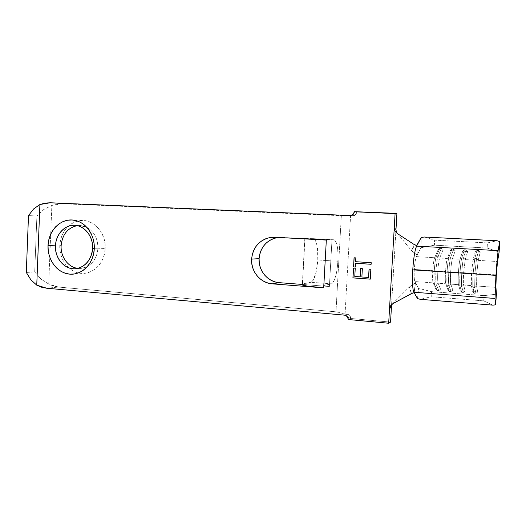 <?xml version="1.0" encoding="UTF-8"?>
<svg xmlns="http://www.w3.org/2000/svg" width="526" height="526" viewBox="0 0 526 526"><rect width="100%" height="100%" fill="white"/><g stroke="black" fill="none" stroke-linecap="round" stroke-linejoin="round"><path stroke-width="0.39" stroke-dasharray="2.63 1.97" d="M417.059 254.998L412.318 251.56L397.689 233.774L411.417 250.56L414.317 244.623L413.219 247.91L411.417 250.56L417.085 255.005L416.967 245.451L417.269 254.906L420.964 247.72L434.423 245.175L434.568 240.145L424.206 237.016L434.568 240.145L487.418 242.907L487.155 248.048L487.418 242.907L434.568 240.145L434.423 245.175L487.155 248.048L499.115 252.099L487.155 248.048L434.423 245.175L420.964 247.72L416.375 256.635L434.64 257.733L438.099 249.804L442.971 250.074L439.67 258.036L447.271 258.496L450.322 250.494L455.253 250.77L452.36 258.805L460.046 259.265L462.689 251.191L467.673 251.474L465.194 259.581L472.973 260.048L475.195 251.901L480.238 252.184L478.187 260.363L497.511 261.527L478.187 260.363L476.786 273.579L478.187 260.363L476.517 258.66L474.919 273.533L496.327 274.874L476.786 273.579L476.563 285.986L495.847 287.374L476.563 285.986L477.72 291.956L472.696 291.582L471.362 285.611L471.513 273.231L472.973 260.048L465.194 259.581L463.544 257.891C462.867 260.403 462.282 265.328 461.782 272.665L463.656 272.711L465.194 259.581L463.656 272.711L471.513 273.231L463.656 272.711C463.281 279.181 463.268 283.297 463.603 285.053L471.362 285.611L463.603 285.053L465.201 291.023L460.23 290.654L458.462 284.684C458.087 282.929 458.08 278.819 458.448 272.363C458.882 265.873 459.415 261.507 460.046 259.265L452.36 258.805L450.716 257.129C449.934 259.62 449.296 264.512 448.803 271.804L450.677 271.85C451.117 265.38 451.676 261.034 452.36 258.805C451.676 261.034 451.117 265.38 450.677 271.85L458.448 272.363L450.677 271.85C450.322 278.28 450.361 282.377 450.795 284.132L458.462 284.684L450.795 284.132L452.82 290.102L447.902 289.734L445.713 283.77C445.239 282.015 445.18 277.925 445.535 271.508C445.969 265.058 446.548 260.718 447.271 258.496L439.67 258.036L438.04 256.372C437.152 258.845 436.468 263.704 435.969 270.949L437.856 271.002C438.289 264.571 438.901 260.252 439.67 258.036C438.901 260.252 438.289 264.571 437.856 271.002L445.535 271.508L437.856 271.002C437.507 277.399 437.606 281.469 438.132 283.225L445.713 283.77L438.132 283.225L440.578 289.188L435.719 288.827L433.108 282.863C432.543 281.108 432.425 277.044 432.767 270.666C433.207 264.249 433.832 259.936 434.64 257.733L416.375 256.635C415.441 258.812 414.751 263.079 414.31 269.437L432.767 270.666L414.31 269.437C413.988 275.769 414.186 279.806 414.889 281.555L433.108 282.863L414.889 281.555L418.525 288.333L431.596 291.654L431.129 296.749L420.452 299.347L431.129 296.749L483.723 300.872L431.129 296.749L431.596 291.654L484.124 295.645L431.596 291.654L418.525 288.333L415.593 282.87L414.14 292.732L415.435 282.817L409.241 287.111L391.949 304.58M474.919 273.533L476.517 258.66L474.781 258.562L473.163 273.415L474.919 273.533L473.163 273.415C472.729 280.746 472.664 285.388 472.966 287.36L474.695 287.485L474.919 273.533L474.695 287.485L476.563 285.986L476.786 273.579L474.919 273.533M461.782 272.665C462.282 265.328 462.867 260.403 463.544 257.891L461.821 257.786C461.131 260.298 460.539 265.222 460.046 272.547L461.782 272.665L460.046 272.547C459.632 279.832 459.625 284.454 460.04 286.42L461.756 286.545C461.355 284.579 461.368 279.95 461.782 272.665C461.368 279.95 461.355 284.579 461.756 286.545L463.603 285.053C463.268 283.297 463.281 279.181 463.656 272.711L461.782 272.665M448.803 271.804C449.296 264.512 449.934 259.62 450.716 257.129L449.02 257.023C448.224 259.515 447.573 264.407 447.08 271.686L448.803 271.804L447.08 271.686C446.679 278.931 446.745 283.534 447.264 285.493L448.961 285.618C448.454 283.652 448.402 279.05 448.803 271.804C448.402 279.05 448.454 283.652 448.961 285.618L450.795 284.132C450.361 282.377 450.322 278.28 450.677 271.85L448.803 271.804M435.969 270.949C436.468 263.704 437.152 258.845 438.04 256.372L436.363 256.274C435.462 258.739 434.765 263.598 434.272 270.837L435.969 270.949L434.272 270.837C433.884 278.037 434.009 282.62 434.64 284.579L436.31 284.697C435.699 282.738 435.587 278.155 435.969 270.949C435.587 278.155 435.699 282.738 436.31 284.697L438.132 283.225C437.606 281.469 437.507 277.399 437.856 271.002L435.969 270.949M97.908 248.213C97.284 256.471 93.852 262.513 87.605 266.34C84.522 268.036 81.287 268.707 77.894 268.345L82.168 268.247L87.605 266.34C93.852 262.513 97.284 256.471 97.908 248.213L92.602 248.298L97.908 248.213C97.889 238.672 94.239 231.742 86.968 227.403L79.709 225.496L77.184 225.647C80.563 225.2 83.825 225.785 86.968 227.403C94.239 231.742 97.889 238.672 97.908 248.213L105.187 248.463L97.908 248.213M59.8 245.464C59.103 258.246 67.44 270.673 78.413 272.915C91.241 276.203 104.852 264.019 105.187 248.463L104.516 253.65L102.984 258.568L100.644 263.02L97.599 266.84L93.97 269.871L89.907 272.008L85.56 273.172L81.116 273.323L76.73 272.461L72.568 270.634L68.801 267.905L65.553 264.394L62.949 260.225L61.082 255.564L60.017 250.586L59.8 245.464L60.431 240.402L61.89 235.576L64.126 231.177L67.058 227.363L70.583 224.28L74.567 222.057L78.867 220.775L83.312 220.493L87.737 221.236L91.971 222.971L95.844 225.641L99.197 229.152L101.906 233.366L103.859 238.114L104.963 243.216L105.187 248.463C106.344 231.558 91.406 217.014 77.552 221.058C66.887 224.576 60.97 232.716 59.8 245.464L61.121 245.78L59.8 245.464M58.544 287.071L335.982 311.813L341.328 215.699L61.917 203.726L56.808 204.049L51.85 205.429L48.714 284.079L53.514 286.091L58.544 287.071L46.761 288.235L58.544 287.071L48.714 284.079L51.85 205.429L43.625 209.611L36.892 216.015L28.496 215.581L36.892 216.015L34.709 271.929L36.892 216.015L43.625 209.611L51.85 205.429L61.917 203.726L352.532 215.903L350.158 215.555L352.532 215.903L350.572 215.818L345.063 313.976L335.982 311.813L58.544 287.071M277.419 237.561L281.647 237.357L331.965 240.112L329.401 286.538L301.352 284.369L329.401 286.538L331.965 240.112L326.357 239.718L323.838 285.526C323.102 285.822 324.956 286.157 329.401 286.538L323.668 285.73L326.357 239.718L333.918 239.777L334.93 240.204L336.627 243.459L337.712 249.396L338.04 257.102L337.574 265.466L336.384 273.323L334.628 279.536L332.55 283.185L331.485 283.836L323.838 285.526L331.485 283.836L310.905 282.278L313.226 280.207L316.211 271.896L317.796 259.969L317.5 248.2L316.271 242.315L314.377 239.08L313.266 238.646L304.968 238.548L302.535 283.882L310.905 282.278L301.352 284.369M50.161 202.773L61.917 203.726L50.161 202.773M26.3 272.455L34.709 271.929L40.883 279.023L48.714 284.079L40.883 279.023L34.709 271.929L26.3 272.455M344.576 315.153L347.009 314.154L345.063 313.976L348.488 314.587L350.48 316.922L350.691 318.46L390.548 322.116L350.691 318.46L350.395 316.691C349.718 315.205 348.587 314.364 347.009 314.154L344.576 315.153M321.498 239.81L303.804 238.574L331.965 240.112L326.186 239.744L333.918 239.777L303.804 238.574L304.968 238.548L302.535 283.882M303.804 238.574L278.32 237.443M317.796 259.969C318.197 247.253 316.705 240.145 313.332 238.653L333.977 239.777C337.041 241.27 338.349 248.436 337.902 261.271L317.796 259.969L337.902 261.271C336.91 274.263 334.766 281.785 331.485 283.836L310.905 282.278C314.495 280.266 316.79 272.83 317.796 259.969M396.906 213.714L356.694 212.07L355.385 214.851L352.532 215.903L354.116 215.64C355.661 214.963 356.523 213.773 356.694 212.07L396.906 213.714M391.574 304.62L395.979 229.546L391.574 304.62M345.063 313.976L350.572 215.818L341.328 215.699L335.982 311.813L345.063 313.976M396.256 231.506L397.156 233.11M417.269 254.906L416.375 256.635C415.441 258.812 414.751 263.079 414.31 269.437C413.988 275.769 414.186 279.806 414.889 281.555L415.593 282.87M415.126 281.995L415.06 282.981L410.063 286.361M392.212 304.087L409.241 287.111L410.707 290.089L411.398 293.567L409.241 287.111M420.964 247.72L421.201 237.561L420.964 247.72M492.875 305.133L483.723 300.872L484.124 295.645L496.412 294.165L484.124 295.645L483.723 300.872L492.875 305.133M487.418 242.907L497.004 240.73L487.418 242.907M417.539 298.623L418.525 288.333L417.539 298.623M438.04 256.372L436.363 256.274L439.769 248.377L441.393 248.463L438.04 256.372L441.393 248.463L442.971 250.074L439.67 258.036L438.04 256.372M436.363 256.274L434.64 257.733L438.099 249.804L439.769 248.377L436.363 256.274L434.64 257.733C433.832 259.936 433.207 264.249 432.767 270.666C432.425 277.044 432.543 281.108 433.108 282.863L434.64 284.579C434.009 282.62 433.884 278.037 434.272 270.837C434.765 263.598 435.462 258.739 436.363 256.274M437.191 290.49L434.64 284.579L433.108 282.863L435.719 288.827L437.191 290.49L438.815 290.608L436.31 284.697L434.64 284.579L437.191 290.49L435.719 288.827L440.578 289.188L438.132 283.225L436.31 284.697L438.815 290.608L440.578 289.188L438.815 290.608L437.191 290.49M439.769 248.377L438.099 249.804L442.971 250.074L441.393 248.463L439.769 248.377M450.716 257.129L449.02 257.023L452.018 249.061L453.662 249.153L450.716 257.129L453.662 249.153L455.253 250.77L452.36 258.805L450.716 257.129M449.02 257.023L447.271 258.496L450.322 250.494L452.018 249.061L449.02 257.023L447.271 258.496C446.548 260.718 445.969 265.058 445.535 271.508C445.18 277.925 445.239 282.015 445.713 283.77L447.264 285.493C446.745 283.534 446.679 278.931 447.08 271.686C447.573 264.407 448.224 259.515 449.02 257.023M449.408 291.404L447.264 285.493L445.713 283.77L447.902 289.734L449.408 291.404L451.045 291.529L448.961 285.618L447.264 285.493L449.408 291.404L447.902 289.734L452.82 290.102L450.795 284.132L448.961 285.618L451.045 291.529L452.82 290.102L451.045 291.529L449.408 291.404M452.018 249.061L450.322 250.494L455.253 250.77L453.662 249.153L452.018 249.061M463.544 257.891L461.821 257.786L464.412 249.751L466.075 249.843L463.544 257.891L466.075 249.843L467.673 251.474L465.194 259.581L463.544 257.891M461.821 257.786L460.046 259.265L462.689 251.191L464.412 249.751L461.821 257.786L460.046 259.265C459.415 261.507 458.882 265.873 458.448 272.363C458.08 278.819 458.087 282.929 458.462 284.684L460.04 286.42C459.625 284.454 459.632 279.832 460.046 272.547C460.539 265.222 461.131 260.298 461.821 257.786M461.756 292.338L460.04 286.42L458.462 284.684L460.23 290.654L461.756 292.338L463.413 292.463L461.756 286.545L460.04 286.42L461.756 292.338L460.23 290.654L465.201 291.023L463.603 285.053L461.756 286.545L463.413 292.463L465.201 291.023L463.413 292.463L461.756 292.338M464.412 249.751L462.689 251.191L467.673 251.474L466.075 249.843L464.412 249.751M476.517 258.66L474.781 258.562L476.944 250.455L478.627 250.547L476.517 258.66L478.627 250.547L480.238 252.184L478.187 260.363L476.517 258.66M474.781 258.562L472.973 260.048L475.195 251.901L476.944 250.455L474.781 258.562L472.973 260.048L471.513 273.231L471.362 285.611L472.966 287.36C472.664 285.388 472.729 280.746 473.163 273.415L474.781 258.562M474.242 293.278L472.966 287.36L471.362 285.611L472.696 291.582L474.242 293.278L475.918 293.403L474.695 287.485L472.966 287.36L474.242 293.278L472.696 291.582L477.72 291.956L476.563 285.986L474.695 287.485L475.918 293.403L477.72 291.956L475.918 293.403L474.242 293.278M476.944 250.455L475.195 251.901L480.238 252.184L478.627 250.547L476.944 250.455M348.304 319.519L350.691 318.46L348.304 319.519M355.609 263.256L355.313 267.07L355.609 263.256M354.143 257.786L355.918 257.885L355.615 261.698L371.297 262.698L371.205 264.276L371.297 262.698L355.701 261.692L355.918 257.885L354.143 257.786M353.564 268.076L355.333 268.175L354.78 276.466L360.178 276.827L354.866 276.446L355.333 268.175L353.564 268.056M360.652 268.556L362.434 268.654L361.875 276.972L368.654 277.432L361.96 276.952L362.434 268.654L360.652 268.556M369.127 269.128L370.922 269.233L370.357 279.135L370.922 269.233L369.127 269.108M76.717 268.582L82.168 268.247M74.232 225.306L79.709 225.496M304.804 238.541L302.365 283.915M313.332 238.653L333.977 239.777M416.835 245.57L417.092 255.248M415.435 282.817L414.028 292.653M348.002 317.73L350.395 316.691M351.762 215.292L354.116 215.64"/><path stroke-width="0.79" d="M413.85 292.232L495.038 298.472L495.919 275.374L412.752 269.838C412.154 281.686 412.522 289.149 413.85 292.232C412.522 289.149 412.154 281.686 412.752 269.838C413.574 257.924 414.863 250.014 416.605 246.122L416.967 245.451L414.317 244.623L397.209 233.452L414.317 244.623L416.625 245.609L421.201 237.561L416.605 246.122C414.863 250.014 413.574 257.924 412.752 269.838L495.919 275.374L498.109 250.639L416.605 246.122L498.109 250.639L496.485 267.215L495.124 290.405L495.038 298.472L495.63 304.85L492.875 305.133L420.452 299.347L417.539 298.623L413.85 292.232L495.038 298.472L495.63 304.85L496.412 294.165L495.847 287.374L496.327 274.874L497.511 261.527L499.115 252.099L499.7 241.592L498.109 250.639L499.7 241.592L499.115 252.099L497.254 263.467L496.327 274.874L495.821 285.769L496.412 294.165L495.63 304.85L492.875 305.133L420.452 299.347L417.539 298.623L413.85 292.232M77.894 268.345C68.288 267.464 60.49 256.859 61.121 245.78C60.49 256.859 68.288 267.464 77.894 268.345M55.48 245.833C54.947 257.306 63.041 268.023 72.956 268.733C82.865 269.621 92.175 260.061 92.602 248.298L94.285 248.653C93.753 263.375 82.089 275.295 69.748 274.145C57.4 273.211 47.366 259.851 48.024 245.576L55.48 245.833C55.736 234.576 64.474 224.885 74.232 225.306C84.364 225.24 93.332 236.345 92.602 248.298C91.412 259.535 86.119 266.294 76.717 268.582C65.52 270.712 54.638 258.891 55.48 245.833L48.024 245.576L48.662 240.382L50.148 235.431L52.422 230.921L55.414 227.008L59.004 223.846L63.061 221.564L67.44 220.249L71.97 219.96L76.48 220.716L80.8 222.498L84.745 225.24L88.171 228.843L90.939 233.163L92.924 238.035L94.055 243.268L94.285 248.653L93.602 253.973L92.037 259.016L89.657 263.585L86.553 267.497L82.858 270.614L78.709 272.803L74.284 273.993L69.748 274.145L65.277 273.264L61.042 271.383L57.196 268.582L53.889 264.979L51.232 260.712L49.332 255.932L48.247 250.823L48.024 245.576C48.497 231.289 59.569 219.25 71.97 219.96C84.377 220.46 95.002 233.939 94.285 248.653L92.602 248.298C93.174 236.549 84.699 225.759 74.745 225.325C64.797 224.72 55.861 234.353 55.48 245.833M392.212 304.087L391.469 306.441L390.548 322.116L388.675 323.247L389.516 308.894L391.469 306.441L390.548 322.116L388.675 323.247L348.304 319.519L348.002 317.73C347.318 316.225 346.174 315.37 344.576 315.153L46.761 288.235L36.748 285.158L39.91 204.522L33.625 208.953L28.496 215.581L26.3 272.455L28.496 215.581L33.625 208.953L39.91 204.522L36.748 285.158L41.639 287.222L46.761 288.235L344.576 315.153L347.305 316.58L348.304 319.519L388.675 323.247L395.105 213.326L354.379 211.669L353.045 214.49L350.158 215.555L50.161 202.773L44.96 203.102L39.91 204.522L50.161 202.773L350.158 215.555L351.762 215.292C353.327 214.595 354.202 213.392 354.379 211.669L396.906 213.714L395.979 229.546L394.257 227.83L395.105 213.326L396.906 213.714L395.979 229.546L396.256 231.506M371.126 264.289L355.523 263.27L355.313 267.07L353.544 266.952L354.057 257.786L355.826 257.891L355.615 261.698L371.218 262.704L371.126 264.289L371.218 262.704L355.615 261.698L355.826 257.891L354.057 257.786L353.544 266.952L355.313 267.07L355.609 263.256L371.126 264.269M302.535 283.882L301.352 284.369C301.786 285.48 309.235 286.644 323.7 287.86L326.324 240.08L323.7 287.86L272.284 283.843L268.01 283.06L263.96 281.423L260.291 278.997L257.135 275.874L254.61 272.179L252.809 268.05L251.796 263.644L251.612 259.121L252.256 254.65L253.71 250.396L255.919 246.523L258.812 243.176L262.27 240.487L266.176 238.554L270.377 237.456L274.71 237.246L326.324 240.08L303.804 238.574M370.843 269.246L370.278 279.155L352.926 277.899L353.479 268.069L355.247 268.188L354.78 276.466L360.1 276.847L360.566 268.549L362.348 268.668L361.875 276.972L368.575 277.452L369.048 269.121L370.843 269.246L369.048 269.121L368.575 277.452L361.875 276.972L362.348 268.668L360.566 268.549L360.1 276.847L354.78 276.466L355.247 268.188L353.479 268.069L352.926 277.899L370.278 279.155L352.926 277.899L353.564 268.076L353.012 277.879L370.278 279.128L370.843 269.246M301.352 284.369L279.273 282.666L272.284 283.843L323.7 287.86L307.21 286.072L302.706 285.158L301.352 284.369L279.273 282.666L275.098 281.91L271.146 280.319L267.57 277.958L264.486 274.92L262.027 271.331L260.271 267.313L259.279 263.026L259.101 258.628L259.732 254.282L261.152 250.146L263.309 246.378L266.13 243.124L269.509 240.507L273.316 238.626L277.419 237.561M30.87 279.806L26.3 272.455L30.87 279.806L36.748 285.158L30.87 279.806M77.184 225.647C67.624 227.85 62.272 234.563 61.121 245.78C62.272 234.563 67.624 227.85 77.184 225.647M278.32 237.443L277.182 237.601C266.432 240.191 260.409 247.207 259.101 258.628L251.612 259.121L259.101 258.628C258.253 270.568 267.741 282.002 279.273 282.666L272.284 283.843C260.469 283.152 250.744 271.396 251.612 259.121C252.947 247.371 259.121 240.165 270.134 237.496L274.71 237.246L321.498 239.81M391.949 304.58L391.469 306.441L391.574 304.62L391.469 306.441L389.516 308.894L390.654 305.685L393.093 303.528L411.398 293.567L414.14 292.732M397.689 233.774L396.939 233.268L397.689 233.774M397.156 233.11L396.236 231.46L395.979 229.546L394.257 227.83L389.516 308.894L390.654 305.685L393.093 303.528L412.93 292.87M397.209 233.452L395.026 231.131L394.257 227.83L395.026 231.131L397.209 233.452M497.004 240.73L424.206 237.016L497.004 240.73L499.7 241.592L497.004 240.73M421.201 237.561L424.206 237.016L421.201 237.561M355.313 267.05L353.544 266.952L354.143 257.786L353.63 266.938L355.313 267.05M360.178 276.827L360.652 268.556L360.178 276.827M368.654 277.432L369.127 269.128L368.654 277.432M277.182 237.601L270.134 237.496"/></g></svg>
